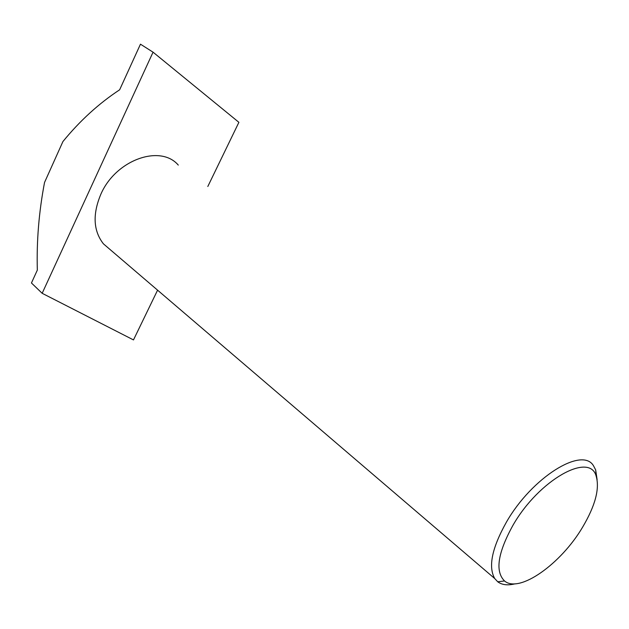 <?xml version="1.0" encoding="UTF-8"?>
<svg xmlns="http://www.w3.org/2000/svg" width="629" height="629" viewBox="0 0 629 629"><rect width="100%" height="100%" fill="white"/><g stroke="black" fill="none" stroke-linecap="round" stroke-linejoin="round"><path stroke-width="0.94" d="M512.918 525.372C497.72 552.97 494.929 571.502 504.56 580.976C519.295 593.666 561.005 563.867 582.58 527.212C595.262 505.755 599.799 488.757 596.19 476.224C589.853 451.559 538.746 479.998 512.918 525.372M515.167 583.798C507.839 585.646 502.028 584.978 497.728 581.778L494.748 578.562C488.057 566.855 491.933 548.063 506.376 522.204C531.875 477.364 582.305 446.244 593.517 465.814L595.671 469.894L597.125 479.738M110.641 250.012L103.423 243.84C93.312 230.835 92.447 214.324 100.829 194.29C115.681 159.813 160.387 144.072 178.29 165.097M157.58 290.166L133.482 339.919L42.167 293.303L31.45 282.987L37.331 270.1C36.513 241.119 38.919 211.894 44.541 182.441L62.916 141.564C79.82 120.839 98.729 103.581 119.644 89.79L140.464 44.179L153.051 52.176L238.894 122.325L207.814 186.483M42.167 293.303L153.051 52.176M504.56 580.976L497.728 581.778M494.748 578.562L103.423 243.84M596.19 476.224L595.671 469.894"/></g></svg>
